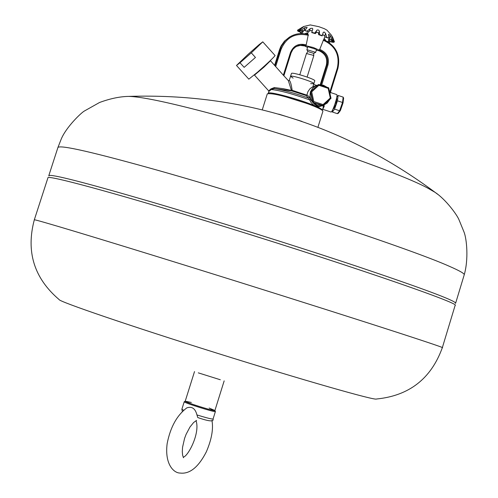 <?xml version="1.0" encoding="UTF-8"?>
<svg xmlns="http://www.w3.org/2000/svg" width="498" height="498" viewBox="0 0 498 498"><rect width="100%" height="100%" fill="white"/><g stroke="black" fill="none" stroke-linecap="round" stroke-linejoin="round"><path stroke-width="0.75" d="M244.151 67.361L240.017 62.767L251.303 52.85L255.449 57.457L244.151 67.361L255.449 57.457M251.303 52.85L262.776 41.838L259.141 44.627L247.992 54.431L236.494 65.462L240.017 62.767M275.083 55.539L275.095 55.552C273.645 57.563 267.806 63.09 257.584 72.135L248.826 79.157L236.5 65.475M343.589 98.187L343.159 97.122L342.512 102.47L343.035 102.955L340.389 110.55L338.248 113.351L337.389 113.669L332.365 112.025L334.575 109.118L337.47 100.814L338.13 95.467L336.76 97.291M337.47 100.814L342.512 102.47L339.617 110.774L340.339 110.643M343.159 97.122L338.13 95.467M332.639 109.834L332.365 112.025M336.903 98.66L335.789 104.599L333.567 108.832L333.174 108.701M337.389 113.669L339.617 110.774L334.575 109.118M311.698 91.893L310.354 91.8L318.564 84.479L318.882 85.301L328.17 88.364L330.28 98L323.109 104.592L313.808 101.542L311.698 91.893L318.882 85.301M318.564 84.479L310.727 91.663L313.03 102.19L313.808 101.542M323.19 105.501L331.002 98.318L322.785 105.638L312.657 102.314L323.171 105.514L323.109 104.592M328.17 88.364L328.705 87.816L318.583 84.479L328.705 87.81L331.002 98.311L330.28 98M312.657 102.314L310.354 91.8M322.685 109.404L324.223 106.323L323.42 106.591L322.355 110.407M322.287 105.476L321.764 105.725C318.253 107.475 314.568 105.439 310.715 99.625L309.656 99.905L310.97 102.339L312.663 104.269L314.979 105.869L318.913 106.79L322.636 105.588M268.248 93.45L268.26 93.35C267.787 90.667 300.512 99.469 315.446 106.086C320.208 108.159 322.53 109.572 322.399 110.319M312.869 86.876L313.852 83.714C314.973 82.357 292.208 75.049 290.602 76.256C292.208 75.049 314.973 82.357 313.852 83.714L310.659 83.652M288.348 80.632L291.423 90.412L292.164 90.312C291.193 83.851 290.191 80.583 289.17 80.514L290.602 76.256L293.123 78.155M283.891 75.702L291.075 52.863L290.459 52.57L283.343 75.204L288.404 80.701L289.157 80.552M322.467 105.539L323.42 106.591L323.27 105.42M310.715 99.625L309.744 97.266L308.667 98.106L309.656 99.905C292.78 93.91 279.988 90.449 271.273 89.516L274.124 88.569C282.833 89.858 294.349 93.033 308.667 98.106L306.164 95.56L291.616 90.873L292.164 90.312L306.861 95.143L307.895 91.732L310.03 88.675L312.078 87.187L317.743 85.034M309.744 97.266L306.955 94.863M306.861 95.143L306.164 95.56M274.361 87.567L283.325 88.694L291.423 90.412L291.616 90.873L274.124 88.569L274.361 87.567L270.98 88.881L271.273 89.516L268.87 91.458L268.708 90.91M330.566 91.912L330.909 92.665M322.997 109.386L330.927 111.988C332.359 113.133 338.416 94.844 336.698 94.57L330.946 92.678L330.585 91.875L337.918 68.351L330.585 91.875L330.186 92.068M330.398 92.833L331.058 92.784M329.857 99.37L327.192 103.086L323.569 105.153M322.281 105.476L317.251 105.128L312.956 102.414M312.588 102.015L310.97 99.488L310.26 97.347L310.011 95.106L310.428 92.142M310.615 91.564L312.688 88.084L315.925 85.687M319.423 84.753L323.463 85.239L327.018 87.256M329.128 89.752L330.61 96.519M316.591 85.401L313.628 84.423M312.949 86.602L313.286 86.714M323.582 39.635C335.945 45.411 340.725 54.979 337.918 68.351C340.707 54.992 335.932 45.424 323.6 39.647L319.399 50.236L313.391 47.522L305.648 45.679L306.208 44.963L308.299 34.555C301.57 32.619 295.246 33.503 289.338 37.188L285.155 40.736L281.438 46.196L275.008 65.817L270.47 60.737L269.418 61.416M324.223 106.323L324.098 104.96M270.98 88.881L268.696 90.897L254.484 75.117L263.952 67.149L270.47 60.737M255.269 74.14L254.478 75.111M283.343 75.204L275.008 65.817M304.932 46.065L307.546 47.509M316.305 50.254L318.975 50.715L319.728 50.348C326.065 53.174 328.531 57.992 327.124 64.796L327.97 64.977C329.471 57.718 326.844 52.576 320.077 49.563L319.535 49.383M307.839 46.712L316.535 49.514L307.839 46.712M279.54 49.669L274.603 65.338L279.54 49.657L281.277 45.592L284.476 41.129L289.338 37.188C295.233 33.509 301.533 32.625 308.25 34.543L308.299 34.555M268.067 62.686L268.179 62.792C265.092 66.06 261.319 69.477 256.85 73.038L256.669 72.932M318.627 34.661L318.396 33.036L317.531 32.308L316.411 32.407L315.359 33.621L314.674 33.117L317.201 29.955L318.546 30.054L319.343 30.988L319.567 34.667L318.627 34.661L322.162 35.893L323.264 32.289L324.298 32.046L325.58 33.441L326.694 37.306L325.057 37.008L328.91 38.265L328.58 34.194L330.255 35.563L331.911 39.747L329.875 39.205L333.168 40.512L331.637 35.713L332.602 37.188L334.32 41.552L332.241 40.873L332.035 40.282M329.875 39.205L328.867 37.02M325.057 37.008L324.783 35.98L322.667 34.518M312.022 31.586L311.879 30.851L311.25 30.521L309.849 30.826L308.648 31.804L307.204 31.131L310.441 28.442L312.358 28.268L312.812 29.04L311.717 32.582L315.359 33.621M305.573 29.457L303.214 30.752L301.271 30.036L304.969 27.546L307.179 27.452L304.757 30.608L308.648 31.804M300.543 30.285L300.014 30.652L297.91 30.011L303.525 26.811L299.684 29.899L303.214 30.752M300.916 30.453L299.572 31.517L297.68 31.057L298.221 30.565M297.91 30.011L297.449 30.285L299.423 30.994L299.84 30.702M297.68 31.057L300.493 32.308L301.502 31.617L303.338 31.43L301.95 33.173L300.58 32.98L301.993 31.324M306.756 34.132L307.31 33.105M304.826 33.771L306.83 32.874L307.434 33.36L307.272 34.262M324.186 38.414L325.81 40.556M323.868 39.224L323.787 39.709M329.533 39.778L329.726 42.218L328.58 41.62L328.493 39.46L329.975 40.637L330.398 41.788L333.536 42.423L331.774 41.72L331.301 40.052M331.905 40.257L332.353 41.434L334.407 42L334.32 41.552M333.386 41.72L333.536 42.423M328.387 42.006L329.726 42.218M300.58 32.98L301.688 33.534M301.271 30.036L299.684 29.899M307.204 31.131L304.757 30.608M314.674 33.117L311.798 32.295M322.368 35.644L319.567 34.667M328.91 38.265L326.694 37.306M333.168 40.512L331.911 39.747M326.999 30.179L324.372 28.71L318.882 26.693L310.223 24.919M330.398 41.788L331.774 41.72M327.497 41.452L328.58 41.62M301.95 33.173L302.691 33.565M299.572 31.517L300.493 32.308M300.014 30.652L299.423 30.994M332.353 41.434L332.241 40.873M307.857 51.574L306.868 49.669L315.614 52.334L313.728 53.417M313.715 53.373L307.901 51.543L306.463 53.523L312.85 55.185L313.765 55.807L313.709 53.361M313.852 83.714L314.761 80.807C315.888 79.425 293.129 72.123 291.517 73.349L290.465 76.387M262.29 109.753L267.302 93.848C272.169 92.889 285.759 96.245 308.063 103.901C317.873 107.568 322.822 110.021 322.903 111.272L317.942 127.195M278.693 114.117L301.981 121.412M198.297 372.859L220.334 379.762M194.519 371.576L185.206 401.22C187.964 402.863 195.72 405.528 208.481 409.219L214.899 410.526L224.168 380.87M455.122 305.411C462.598 303.929 333.212 259.67 204.043 220.353C110.961 191.892 46.824 174.698 47.933 177.805L34.312 219.823C32.619 218.504 96.276 237.621 189.421 266.611C318.652 306.774 449.072 348.706 442.33 347.685L455.122 305.411M204.952 112.05C166.232 101.885 140.859 96.668 128.845 96.394L128.845 96.394C242.078 92.889 344.18 124.886 435.159 192.39L427.172 187.802C396.576 171.337 284.258 132.823 204.952 112.05M437.593 194.245L435.146 192.384C445.934 199.561 457.152 214.987 459.025 219.836L464.086 232.193C466.757 239.171 468.705 259.209 464.223 274.815C464.603 273.632 459.735 270.831 449.607 266.405C411.609 249.237 262.434 199.841 159.509 170.789C93.966 152.369 60.109 144.607 57.924 147.489L61.13 139.328C65.973 127.258 81.442 112.473 84.504 110.948L99.55 102.488C110.251 98.548 120.012 96.519 128.845 96.394M455.346 303.363L455.645 303.139C454.817 300.45 422.472 288.367 358.616 266.897C296.435 246.143 212.777 219.923 149.742 201.429C84.299 182.374 50.653 173.777 48.798 175.645L48.922 175.999M209.154 408.043L214.893 410.495C216.014 411.989 183.451 401.786 185.225 401.195L191.338 402.459M184.279 401.693L184.229 401.743C183.083 402.552 215.883 412.83 215.404 411.51L215.385 411.441M197.787 417.542L196.953 414.94C195.297 408.503 191.923 406.144 186.825 407.874L186.65 407.993M330.989 98.287L328.699 87.835M321.77 84.834L327.97 64.977M320.233 84.722L326.358 65.132L327.124 64.796L320.893 84.741M323.208 40.201C335.335 45.723 340.034 55.01 337.32 68.07L330 91.539M337.918 68.351L337.32 68.07M320.226 84.722L326.346 65.157C327.759 58.341 325.3 53.535 318.975 50.715L318.95 50.709M283.891 75.715L291.262 52.302L292.594 49.763L294.965 47.291L298.439 45.492L302.572 45.025L305.318 45.567L304.595 45.947L300.288 45.399L296.129 46.507L300.3 45.399L304.571 45.941M319.399 50.236L319.728 50.348L320.077 49.563M306.208 44.963L305.666 44.783L305.318 45.567L305.648 45.679M275.643 66.639L281.053 49.458L279.546 49.651L280.76 46.575L284.47 41.129L290.079 36.728M281.053 49.458C286.3 37.182 295.426 32.457 308.443 35.296M305.666 44.783C298.445 43.158 293.372 45.754 290.459 52.57M332.602 37.188L332.421 37.773M330.255 35.563L329.458 38.097M325.58 33.441L324.783 35.98M316.678 30.328L315.881 32.874M319.386 31.193L318.589 33.733M310.229 28.573L309.432 31.113M304.969 27.546L304.172 30.085M301.819 27.434L301.57 28.237M300.649 30.328L300.518 30.758M303.12 31.013L302.703 32.333M307.459 33.584L307.247 34.256M328.879 39.174L328.468 40.5M331.568 40.195L331.45 40.568M442.33 347.685C431.119 378.667 409.169 395.773 376.488 399.01C375.523 400.828 303.326 380.229 216.605 353.045C129.885 325.879 58.845 301.589 59.088 299.547C34.094 278.233 25.834 251.658 34.312 219.823M183.7 410.284L181.87 409.238L184.229 401.743M215.404 411.51L213.063 419.011C211.936 419.254 206.564 417.897 196.953 414.94M307.11 77.047L313.765 55.807M299.802 74.756L306.463 53.523M262.776 41.838L275.095 55.552M284.9 96.581L306.893 103.472M343.639 97.969L343.041 102.918M343.035 102.955L340.389 110.55M336.517 98.536L336.928 98.672M291.075 52.863L292.936 49.308L295.905 46.644M318.62 50.603L318.963 50.715C325.287 53.535 327.746 58.347 326.346 65.138M310.459 24.9L303.593 26.537L297.555 30.179M334.401 41.726L331.519 35.283L326.819 30.023M323.694 39.672L324.933 36.516M307.583 34.343L308.206 31.698M268.26 93.35L268.858 91.451M307.776 46.775L306.868 49.669M316.535 49.514L315.626 52.415M57.924 147.489L48.798 175.645M464.223 274.815L455.645 303.139M185.212 401.201L184.248 401.712M214.906 410.508L215.404 411.479M182.349 411.553L181.87 409.238M213.063 419.011C213.941 421.906 208.836 421.408 197.743 417.536M183.164 457.133C187.565 457.133 200.445 433.441 196.044 420.654M186.825 407.874C176.908 415.332 170.347 427.247 167.147 443.618C164.496 464.541 174.014 473.125 180.064 473.05C189.682 474.277 198.434 467.217 206.321 451.86C211.644 439.46 213.518 428.971 211.949 420.393M196.579 420.399L193.61 422.528L189.943 427.066L186.084 434.368L184.553 438.477L182.561 447.266L182.293 451.667L182.61 455.178L183.482 457.743"/></g></svg>
